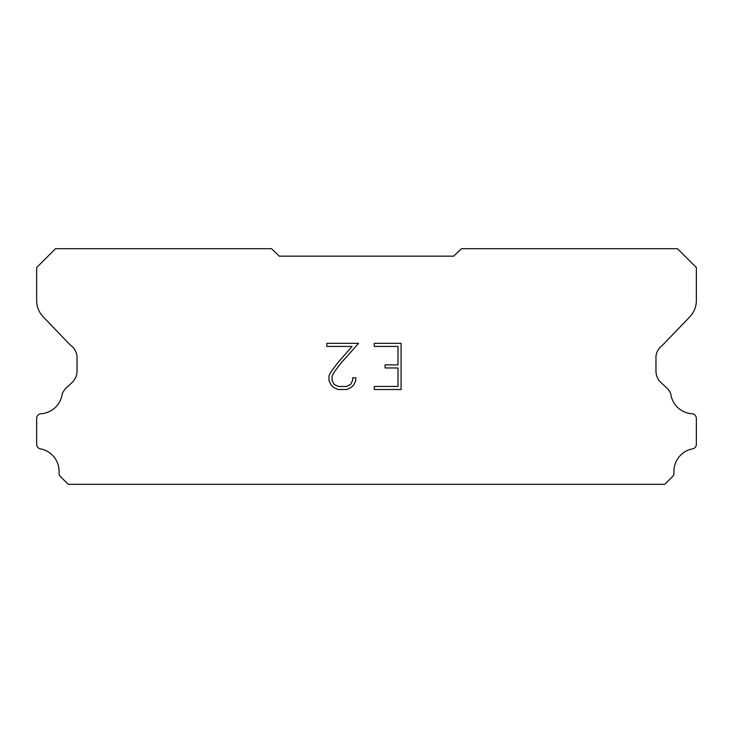 <?xml version="1.0" encoding="UTF-8"?>
<svg xmlns="http://www.w3.org/2000/svg" width="733" height="733" viewBox="0 0 733 733"><rect width="100%" height="100%" fill="white"/><g stroke="black" fill="none" stroke-linecap="round" stroke-linejoin="round"><path stroke-width="1.1" d="M398.001 386.438L398.001 367.966L385.072 367.966L385.072 364.887L398.001 364.887L398.001 346.416L374.279 346.416L374.279 343.337L401.079 343.337L401.079 389.516L374.279 389.516L374.279 386.438L398.001 386.438M355.807 377.807L355.807 380.583L353.608 385.091L351.327 387.326L346.819 389.516L337.95 389.516L333.469 387.29L331.188 385.036L328.961 380.528L328.961 375.965L331.188 371.539L337.711 362.853L352.051 346.416L326.826 346.416L326.826 343.337L358.574 343.337L340.598 363.541L334.193 372.071L332.113 376.286L332.113 380.335L334.129 384.404L338.215 386.438L346.581 386.438L350.64 384.394L352.683 380.335L352.683 377.807L355.807 377.807M279.282 256.147L453.718 256.147L461.478 248.698L677.494 248.698L696.35 267.554L696.35 300.063A23.557 23.557 0 0 1 689.78 316.858L662.568 345.17A15.705 15.705 0 0 0 655.971 356.366L655.971 371.081A15.705 15.705 0 0 0 660.57 382.195L666.123 387.336A20.487 20.487 0 0 1 670.741 393.621A22.934 22.934 0 0 0 692.337 413.779A4.71 4.71 0 0 1 696.35 418.442L696.35 444.729A4.71 4.71 0 0 1 693.042 448.77A22.934 22.934 0 0 0 673.939 472.638A4.71 4.71 0 0 1 672.564 476.532L664.794 484.302L68.206 484.302L60.436 476.532A4.71 4.71 0 0 1 59.061 472.638A22.934 22.934 0 0 0 39.958 448.77A4.71 4.71 0 0 1 36.65 444.729L36.65 418.442A4.71 4.71 0 0 1 40.663 413.779A22.934 22.934 0 0 0 62.259 393.621A20.487 20.487 0 0 1 66.877 387.336L72.43 382.195A15.705 15.705 0 0 0 77.029 371.081L77.029 356.366A15.705 15.705 0 0 0 70.432 345.17L43.22 316.858A23.557 23.557 0 0 1 36.65 300.063L36.65 267.554L55.506 248.698L271.522 248.698L279.282 256.147"/></g></svg>
